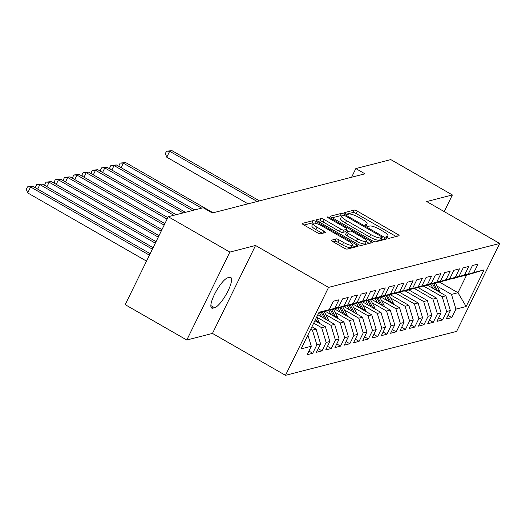 <?xml version="1.0" encoding="UTF-8"?>
<svg xmlns="http://www.w3.org/2000/svg" width="526" height="526" viewBox="0 0 526 526"><rect width="100%" height="100%" fill="white"/><g stroke="black" fill="none" stroke-linecap="round" stroke-linejoin="round"><path stroke-width="0.79" d="M387.051 237.561A1.874 0.441 26.1 0 0 389.253 238.298L398.918 235.812A2.676 0.631 26.1 0 0 399.083 235.707A2.676 0.631 26.1 0 0 397.59 234.294L357.285 211.156A2.676 0.631 26.1 0 0 354.136 210.104L344.471 212.589A1.874 0.441 26.1 0 0 344.352 212.668A1.874 0.441 26.1 0 0 345.398 213.655A1.874 0.441 26.1 0 0 347.601 214.391L348.856 214.069A8.554 2.025 26.1 0 1 358.929 217.435L362.289 219.362A8.554 2.025 26.1 0 1 367.063 223.872A8.554 2.025 26.1 0 1 366.543 224.221L365.294 224.543A1.874 0.441 26.1 0 0 365.182 224.622A1.874 0.441 26.1 0 0 366.221 225.608A1.874 0.441 26.1 0 0 368.43 226.344L369.679 226.022A8.554 2.025 26.1 0 1 379.759 229.389L383.112 231.315A8.554 2.025 26.1 0 1 387.886 235.826A8.554 2.025 26.1 0 1 387.366 236.174L386.117 236.496A1.874 0.441 26.1 0 0 386.005 236.575A1.874 0.441 26.1 0 0 387.051 237.561L387.886 235.826M331.4 240.034A2.676 0.631 26.1 0 0 331.235 240.145A2.676 0.631 26.1 0 0 332.728 241.552L344.037 248.042A2.676 0.631 26.1 0 0 347.186 249.094L357.923 246.339A2.676 0.631 26.1 0 0 358.088 246.234A2.676 0.631 26.1 0 0 356.595 244.82L316.29 221.683A2.676 0.631 26.1 0 0 313.141 220.631L302.397 223.386A2.676 0.631 26.1 0 0 302.24 223.497A2.676 0.631 26.1 0 0 303.732 224.904L317.388 232.748A2.676 0.631 26.1 0 0 320.538 233.8L325.134 232.624A2.676 0.631 26.1 0 0 325.298 232.512A2.676 0.631 26.1 0 0 323.806 231.098L317.033 227.212A7.154 1.696 26.1 0 1 313.042 223.445A7.154 1.696 26.1 0 1 321.899 225.963L348.436 241.197A7.154 1.696 26.1 0 1 352.42 244.965A7.154 1.696 26.1 0 1 343.563 242.447L339.145 239.909A2.676 0.631 26.1 0 0 335.996 238.857L331.248 240.336M229.862 252.085L186.789 340.013L212.471 333.418L255.544 245.491L229.862 252.085L168.267 216.725L203.227 207.75L212.346 212.991L364.959 173.817L355.832 168.576L351.585 177.249M255.544 245.491L328.546 287.393L499.7 243.459L456.627 331.387L285.473 375.327L328.546 287.393M444.227 211.61L452.38 194.962L426.698 201.55L499.7 243.459M452.38 194.962L390.792 159.602L355.832 168.576M372.336 240.776A2.676 0.631 26.1 0 0 375.485 241.828L386.229 239.074A2.676 0.631 26.1 0 0 386.386 238.962A2.676 0.631 26.1 0 0 384.894 237.555L344.589 214.417A2.676 0.631 26.1 0 0 341.44 213.365L330.703 216.12A2.676 0.631 26.1 0 0 330.538 216.232A2.676 0.631 26.1 0 0 332.031 217.639L372.336 240.776M372.073 242.71L361.336 245.464A2.676 0.631 26.1 0 1 358.186 244.412L317.882 221.275A2.676 0.631 26.1 0 1 316.389 219.868A2.676 0.631 26.1 0 1 316.553 219.756L321.149 218.573A2.676 0.631 26.1 0 1 324.299 219.625L340.644 229.014A2.676 0.631 26.1 0 0 343.794 230.066L346.838 229.277A2.676 0.631 26.1 0 0 347.002 229.172A2.676 0.631 26.1 0 0 345.51 227.758L328.494 217.994A1.874 0.441 26.1 0 1 327.448 217.008A1.874 0.441 26.1 0 1 329.769 217.665L370.745 241.191A2.676 0.631 26.1 0 1 372.237 242.598A2.676 0.631 26.1 0 1 372.073 242.71M439.249 281.969L457.962 292.712L466.575 275.131L484.065 269.91L473.867 272.527L478.002 264.091L472.44 265.518L468.304 273.954L464.596 274.907L468.732 266.472L463.169 267.898L459.034 276.334L455.325 277.287L459.461 268.852L453.892 270.279L449.763 278.714L446.055 279.668L450.184 271.232L444.621 272.659L440.492 281.094L436.784 282.048L440.913 273.612L435.35 275.039L431.221 283.475L427.513 284.428L431.642 275.992L426.08 277.419L421.944 285.855L418.236 286.808L422.371 278.372L416.809 279.799L412.673 288.235L408.965 289.188L413.101 280.752L407.538 282.179L403.403 290.615L399.694 291.568L403.83 283.133L398.267 284.559L394.132 292.995L390.423 293.949L394.559 285.513L388.997 286.94L384.861 295.375L381.153 296.329L385.282 287.893L379.719 289.32L375.59 297.755L371.882 298.709L376.011 290.273L370.449 291.7L366.32 300.136L362.611 301.089L366.74 292.653L361.178 294.08L357.049 302.516L353.34 303.469L357.47 295.033L351.907 296.46L347.771 304.896L344.063 305.849L348.199 297.414L342.636 298.84L338.501 307.276L334.792 308.229L338.928 299.794L333.366 301.22L329.23 309.656L318.723 312.911M484.065 269.91L466.141 306.507L455.937 309.124L451.472 294.382L437.053 286.105M448.007 315.383L451.808 317.559L455.937 309.124M451.808 317.559L446.245 318.993L450.374 310.55L446.666 311.504L442.202 296.763L423.693 286.137M438.737 317.763L442.537 319.94L446.666 311.504M442.537 319.94L436.974 321.373L441.104 312.931L437.395 313.884L432.931 299.143L414.422 288.518M429.466 320.143L433.266 322.32L437.395 313.884M433.266 322.32L427.697 323.753L431.833 315.311L428.125 316.264L423.654 301.523L405.151 290.898M420.195 322.523L423.989 324.7L428.125 316.264M423.989 324.7L418.426 326.133L422.562 317.691L418.854 318.644L414.383 303.903L395.881 293.278M410.924 324.904L414.718 327.08L418.854 318.644M414.718 327.08L409.156 328.513L413.291 320.071L409.583 321.024L405.112 306.283L390.7 298.005M401.654 327.284L405.447 329.46L409.583 321.024M405.447 329.46L399.885 330.893L404.021 322.451L400.312 323.405L395.841 308.663L381.422 300.385M392.383 329.664L396.177 331.84L400.312 323.405M396.177 331.84L390.614 333.274L394.75 324.831L391.035 325.785L386.571 311.044L372.152 302.766M383.112 332.044L386.906 334.22L391.035 325.785M386.906 334.22L381.343 335.654L385.473 327.211L381.764 328.165L377.3 313.424L362.881 305.146M373.835 334.424L377.635 336.601L381.764 328.165M377.635 336.601L372.073 338.034L376.202 329.592L372.493 330.545L368.029 315.804L353.61 307.526M364.564 336.804L368.364 338.981L372.493 330.545M368.364 338.981L362.802 340.414L366.931 331.972L363.223 332.925L358.758 318.184L344.339 309.906M355.293 339.185L359.087 341.361L363.223 332.925M359.087 341.361L353.525 342.794L357.66 334.352L353.952 335.305L349.481 320.564L335.069 312.286M346.023 341.565L349.816 343.741L353.952 335.305M349.816 343.741L344.254 345.174L348.39 336.732L344.681 337.685L340.21 322.944L325.798 314.666M336.752 343.945L340.546 346.121L344.681 337.685M340.546 346.121L334.983 347.555L339.119 339.112L335.41 340.066L330.939 325.324L316.659 317.125M327.481 346.325L331.275 348.501L335.41 340.066M331.275 348.501L325.712 349.935L329.848 341.492L326.14 342.446L321.669 327.705L313.713 323.135M318.21 348.705L322.004 350.881L326.14 342.446M322.004 350.881L316.442 352.315L320.571 343.873L316.862 344.826L312.398 330.085L310.767 329.144M308.94 351.085L312.733 353.262L316.862 344.826M312.733 353.262L307.171 354.695L311.3 346.253L301.102 348.876L319.032 312.273L329.23 309.656M320.676 312.306L324.72 311.543L338.501 307.276M334.792 308.229L321.011 312.497M311.3 346.253L307.894 335.009M329.953 309.926L333.99 309.163L347.771 304.896M344.063 305.849L330.282 310.116M312.398 330.085L316.106 329.131L311.944 326.745M320.571 343.873L316.106 329.131M339.224 307.546L343.261 306.783L357.049 302.516M353.34 303.469L339.553 307.736M321.669 327.705L325.377 326.751L314.89 320.728M329.848 341.492L325.377 326.751M348.495 305.165L352.538 304.403L366.32 300.136M362.611 301.089L348.83 305.356M330.939 325.324L334.648 324.371L317.835 314.719M339.119 339.112L334.648 324.371M357.765 302.785L361.809 302.023L375.59 297.755M371.882 298.709L358.101 302.976M340.21 322.944L343.919 321.991L325.37 311.346M348.39 336.732L343.919 321.991M367.036 300.405L371.08 299.642L384.861 295.375M381.153 296.329L367.372 300.596M349.481 320.564L353.189 319.611L334.641 308.966M357.66 334.352L353.189 319.611M376.307 298.025L380.351 297.262L394.132 292.995M390.423 293.949L376.642 298.216M358.758 318.184L362.467 317.231L343.919 306.586M366.931 331.972L362.467 317.231M385.578 295.645L389.621 294.882L403.403 290.615M399.694 291.568L385.913 295.836M368.029 315.804L371.737 314.85L353.189 304.206M376.202 329.592L371.737 314.85M394.848 293.265L398.892 292.502L412.673 288.235M408.965 289.188L395.184 293.455M377.3 313.424L381.008 312.47L362.46 301.825M385.473 327.211L381.008 312.47M404.126 290.885L408.163 290.122L421.944 285.855M418.236 286.808L404.455 291.075M386.571 311.044L390.279 310.09L371.731 299.445M394.75 324.831L390.279 310.09M413.397 288.504L417.44 287.742L431.221 283.475M427.513 284.428L413.725 288.695M395.841 308.663L399.55 307.71L381.002 297.065M404.021 322.451L399.55 307.71M422.667 286.124L426.711 285.362L440.492 281.094M436.784 282.048L423.003 286.315M405.112 306.283L408.82 305.33L390.272 294.685M413.291 320.071L408.82 305.33M431.938 283.744L435.982 282.981L449.763 278.714M446.055 279.668L432.273 283.935M414.383 303.903L418.091 302.95L399.543 292.305M422.562 317.691L418.091 302.95M441.209 281.364L445.252 280.601L459.034 276.334M455.325 277.287L441.544 281.555M423.654 301.523L427.362 300.57L408.82 289.925M431.833 315.311L427.362 300.57M450.48 278.984L454.523 278.221L468.304 273.954M464.596 274.907L450.815 279.175M432.931 299.143L436.639 298.189L418.091 287.544M441.104 312.931L436.639 298.189M459.75 276.604L466.575 275.131M473.867 272.527L460.086 276.794M442.202 296.763L445.91 295.809L427.362 285.164M450.374 310.55L445.91 295.809M168.267 216.725L125.195 304.653L186.789 340.013M212.471 333.418L285.473 375.327M451.472 294.382L457.962 292.712L466.141 306.507M227.83 277.748A17.43 4.524 119.9 0 0 215.41 292.587A17.43 4.524 119.9 0 0 211.702 308.072A17.43 4.524 119.9 0 0 212.931 308.164L214.595 307.736A17.43 4.524 119.9 0 0 227.015 292.89A17.43 4.524 119.9 0 0 230.73 277.406A17.43 4.524 119.9 0 0 229.5 277.314L227.83 277.748M396.163 236.522L356.122 213.536A2.676 0.631 26.1 0 0 352.972 212.484L346.456 214.154M341.788 216.028A2.676 0.631 26.1 0 0 340.276 215.745L332.294 217.79M383.474 239.784L381.593 238.705M382.093 237.528A1.874 0.441 26.1 0 0 382.205 237.456A1.874 0.441 26.1 0 0 381.159 236.47L345.779 216.16A1.874 0.441 26.1 0 0 343.577 215.423L342.255 215.759A8.554 2.025 26.1 0 0 341.736 216.114A8.554 2.025 26.1 0 0 346.509 220.624L370.692 234.504A8.554 2.025 26.1 0 0 380.771 237.87L382.093 237.528L380.923 239.909A1.874 0.441 26.1 0 0 381.041 239.83A1.874 0.441 26.1 0 0 381.028 239.698M341.736 216.114L340.572 218.487A8.554 2.025 26.1 0 0 345.345 222.998L346.509 220.624M380.923 239.909L379.608 240.244A8.554 2.025 26.1 0 1 369.528 236.884L345.345 222.998M318.145 221.426L319.986 220.953L321.149 218.573M347.002 229.172L345.838 231.545A2.676 0.631 26.1 0 1 345.674 231.657L342.63 232.439A2.676 0.631 26.1 0 1 339.48 231.387L323.135 222.005A2.676 0.631 26.1 0 0 319.986 220.953M346.456 230.289L348.495 231.46M366.267 241.664L369.318 243.413M357.608 238.745A7.154 1.696 26.1 0 0 366.464 241.27A7.154 1.696 26.1 0 0 362.473 237.496L353.124 232.13A2.676 0.631 26.1 0 0 349.974 231.078L346.93 231.861A2.676 0.631 26.1 0 0 346.765 231.973A2.676 0.631 26.1 0 0 348.258 233.38L357.608 238.745L356.444 241.125A7.154 1.696 26.1 0 0 365.3 243.643L366.464 241.27M345.766 234.241A2.676 0.631 26.1 0 0 345.602 234.346A2.676 0.631 26.1 0 0 347.094 235.76L348.258 233.38M356.444 241.125L347.094 235.76M352.42 244.965L351.256 247.345A7.154 1.696 26.1 0 1 342.4 244.82L337.981 242.282A2.676 0.631 26.1 0 0 334.832 241.23L332.991 241.704M313.042 223.445L311.879 225.818A7.154 1.696 26.1 0 0 315.87 229.592L317.033 227.212M322.379 233.327L315.87 229.592M313.279 223.221A2.676 0.631 26.1 0 0 311.977 223.011L303.989 225.056M355.168 247.049L352.229 245.359M440.025 292.436A7.219 6.759 -104.4 0 0 439.276 290.306L435.475 283.113M433.003 288.399L430.735 284.119M259.476 200.893L172.002 150.673L169.681 151.271L166.768 157.208L247.996 203.838M437.678 291.082A7.219 6.759 -104.4 0 0 437.514 290.76L433.713 283.567M432.596 283.849L435.876 290.05M166.768 157.208L165.374 153.546L166.538 151.172L169.681 151.271L257.161 201.484M166.538 151.172L172.002 150.673M393.672 304.337A7.219 6.759 -104.4 0 0 392.922 302.207L389.115 295.014M386.643 300.3L384.381 296.02M391.318 302.983A7.219 6.759 -104.4 0 0 391.16 302.66L387.353 295.467M386.242 295.75L389.523 301.95M213.122 212.793L125.642 162.573L123.321 163.172L201.675 208.151M119.52 166.762L119.014 165.447L120.178 163.073L125.642 162.573M120.178 163.073L123.321 163.172L121.118 167.682M384.401 306.717A7.219 6.759 -104.4 0 0 383.645 304.587L379.844 297.394M377.372 302.68L375.11 298.4M382.047 305.363A7.219 6.759 -104.4 0 0 381.883 305.041L378.082 297.847M376.971 298.13L380.245 304.33M194.725 209.933L116.371 164.954L114.05 165.552L192.404 210.531M110.243 169.142L109.743 167.827L110.907 165.453L116.371 164.954M110.907 165.453L114.05 165.552L111.841 170.062M375.123 309.097A7.219 6.759 -104.4 0 0 374.374 306.967L370.574 299.774M368.101 305.06L365.833 300.78M372.776 307.743A7.219 6.759 -104.4 0 0 372.612 307.421L368.811 300.228M367.694 300.51L370.975 306.711M185.454 212.313L107.1 167.334L104.779 167.932L183.133 212.912M100.972 171.522L100.473 170.207L101.636 167.833L107.1 167.334M101.636 167.833L104.779 167.932L102.57 172.443M365.853 311.477A7.219 6.759 -104.4 0 0 365.103 309.347L361.303 302.154M358.831 307.44L356.562 303.16M363.505 310.123A7.219 6.759 -104.4 0 0 363.341 309.801L359.541 302.608M358.423 302.891L361.704 309.091M176.184 214.693L97.829 169.714L95.508 170.312L173.863 215.292M91.702 173.902L91.202 172.587L92.366 170.214L97.829 169.714M92.366 170.214L95.508 170.312L93.299 174.823M356.582 313.858A7.219 6.759 -104.4 0 0 355.832 311.727L352.025 304.534M349.56 309.821L347.292 305.54M354.235 312.503A7.219 6.759 -104.4 0 0 354.07 312.181L350.263 304.988M349.152 305.271L352.433 311.471M167.84 217.606L88.552 172.094L86.238 172.692L167.104 219.112M82.431 176.282L81.931 174.967L83.095 172.594L88.552 172.094M83.095 172.594L86.238 172.692L84.028 177.203M347.311 316.238A7.219 6.759 -104.4 0 0 346.562 314.107L342.755 306.914M340.289 312.201L338.021 307.92M344.964 314.883A7.219 6.759 -104.4 0 0 344.8 314.561L340.993 307.368M339.881 307.651L343.162 313.851M164.894 223.622L79.281 174.474L76.967 175.073L164.158 225.121M73.16 178.662L72.66 177.347L73.824 174.974L79.281 174.474M73.824 174.974L76.967 175.073L74.758 179.583M338.04 318.618A7.219 6.759 -104.4 0 0 337.291 316.488L333.484 309.295M331.018 314.581L328.75 310.301M335.693 317.263A7.219 6.759 -104.4 0 0 335.529 316.941L331.722 309.748M330.611 310.031L333.892 316.231M161.949 229.632L70.011 176.854L67.696 177.453L161.212 231.138M63.889 181.043L63.39 179.728L64.553 177.354L70.011 176.854M64.553 177.354L67.696 177.453L65.487 181.963M328.77 320.998A7.219 6.759 -104.4 0 0 328.02 318.868L324.213 311.675M321.748 316.961L319.479 312.681M326.416 319.644A7.219 6.759 -104.4 0 0 326.258 319.321L322.451 312.128M321.34 312.411L324.621 318.611M159.003 235.641L60.74 179.234L58.425 179.833L158.267 237.147M54.619 183.423L54.112 182.108L55.276 179.734L60.74 179.234M55.276 179.734L58.425 179.833L56.216 184.343M319.499 323.378A7.219 6.759 -104.4 0 0 318.749 321.248L316.613 317.217M317.145 322.024A7.219 6.759 -104.4 0 0 316.987 321.702L315.653 319.177M315.041 320.419L315.344 320.991M156.058 241.658L51.469 181.615L49.148 182.213L155.321 243.157M45.341 185.803L44.842 184.488L46.005 182.114L51.469 181.615M46.005 182.114L49.148 182.213L46.939 186.723M153.112 247.667L42.198 183.995L39.877 184.593L152.376 249.173M36.07 188.183L35.571 186.868L36.735 184.495L42.198 183.995M36.735 184.495L39.877 184.593L37.668 189.104M150.166 253.677L32.928 186.375L30.607 186.973L27.694 192.91L146.517 261.126M27.694 192.91L26.3 189.248L27.464 186.875L30.607 186.973L149.43 255.182M27.464 186.875L32.928 186.375M386.774 237.397L387.366 236.174M365.945 225.437L366.543 224.221M352.972 212.484L354.136 210.104M356.122 213.536L357.285 211.156M396.551 236.424L397.59 234.294M340.276 215.745L341.44 213.365M344.083 215.456L344.589 214.417M383.855 239.685L384.894 237.555M369.528 236.884L370.692 234.504M379.608 240.244L380.771 237.87M323.135 222.005L324.299 219.625M339.48 231.387L340.644 229.014M342.63 232.439L343.794 230.066M345.674 231.657L346.838 229.277M329.361 218.494L329.769 217.665M369.706 243.314L370.745 241.191M334.832 241.23L335.996 238.857M337.981 242.282L339.145 239.909M342.4 244.82L343.563 242.447M322.76 233.228L323.806 231.098M311.977 223.011L313.141 220.631M315.495 223.3L316.29 221.683M355.55 246.95L356.595 244.82M211.005 307.059L212.931 308.164M210.86 305.586L214.595 307.736M437.514 290.76L439.276 290.306M391.16 302.66L392.922 302.207M381.883 305.041L383.645 304.587M372.612 307.421L374.374 306.967M363.341 309.801L365.103 309.347M354.07 312.181L355.832 311.727M344.8 314.561L346.562 314.107M335.529 316.941L337.291 316.488M326.258 319.321L328.02 318.868M316.987 321.702L318.749 321.248M366.214 225.601L367.063 223.872M381.041 239.83L382.205 237.456M345.602 234.346L346.765 231.973"/></g></svg>
